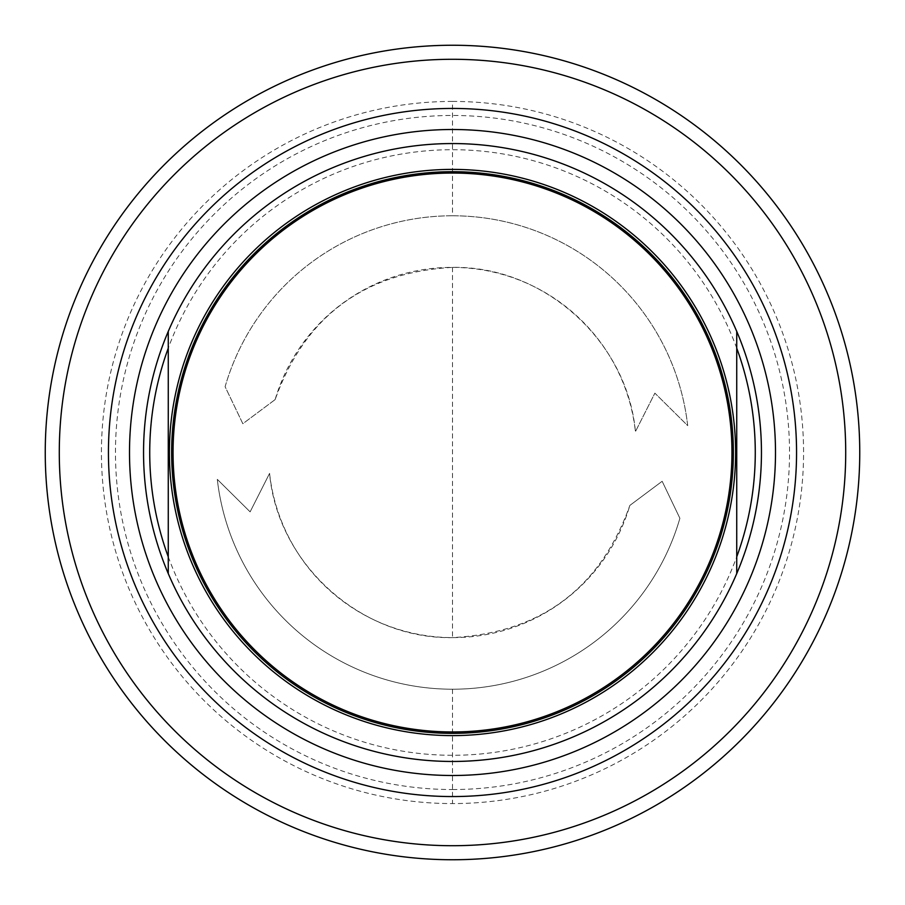 <?xml version="1.0" encoding="UTF-8"?>
<svg xmlns="http://www.w3.org/2000/svg" width="905" height="905" viewBox="0 0 905 905"><rect width="100%" height="100%" fill="white"/><g stroke="black" fill="none" stroke-linecap="round" stroke-linejoin="round"><path stroke-width="0.68" stroke-dasharray="4.53 3.39" d="M452.5 171.633A280.867 280.867 0 0 0 171.633 452.5A280.867 280.867 0 0 0 452.5 733.367A280.867 280.867 0 0 0 733.367 452.5A280.867 280.867 0 0 0 452.5 171.633A280.867 280.867 0 0 0 171.633 452.5A280.867 280.867 0 0 0 452.5 733.367A280.867 280.867 0 0 0 733.367 452.5A280.867 280.867 0 0 0 452.5 171.633A280.867 280.867 0 0 0 171.633 452.5A280.867 280.867 0 0 0 452.5 733.367A280.867 280.867 0 0 0 733.367 452.5A280.867 280.867 0 0 0 452.5 171.633M174.461 424.411A279.453 279.453 0 0 1 730.539 424.411A279.453 279.453 0 0 1 452.5 731.953A279.453 279.453 0 0 1 174.461 424.411L173.047 424.411M173.047 480.589L174.461 480.589M730.539 480.589L731.953 480.589M731.953 424.411L730.539 424.411M168.262 573.578A308.944 308.944 0 0 0 736.738 573.578L736.738 331.422A308.944 308.944 0 0 0 168.262 331.422L168.262 573.578A308.944 308.944 0 0 0 736.738 573.578M168.262 556.813A302.768 302.768 0 0 0 736.738 556.813M736.738 348.187A302.768 302.768 0 0 0 168.262 348.187M736.738 331.422A308.944 308.944 0 0 0 168.262 331.422M452.5 129.506A322.995 322.995 0 0 0 129.506 452.5A322.995 322.995 0 0 0 452.5 775.495A322.995 322.995 0 0 0 775.495 452.5A322.995 322.995 0 0 0 452.5 129.506A322.995 322.995 0 0 0 129.506 452.5A322.995 322.995 0 0 0 452.5 775.495A322.995 322.995 0 0 0 775.495 452.5A322.995 322.995 0 0 0 452.5 129.506A322.995 322.995 0 0 0 129.506 452.5A322.995 322.995 0 0 0 452.5 775.495A322.995 322.995 0 0 0 775.495 452.5A322.995 322.995 0 0 0 452.5 129.506M452.5 108.442A344.058 344.058 0 0 0 108.442 452.5A344.058 344.058 0 0 0 452.5 796.558A344.058 344.058 0 0 0 796.558 452.5A344.058 344.058 0 0 0 452.5 108.442M452.5 789.533A337.033 337.033 0 0 0 789.533 452.5A337.033 337.033 0 0 0 452.5 115.467A337.033 337.033 0 0 0 115.467 452.5A337.033 337.033 0 0 0 452.5 789.533M452.5 45.25A407.25 407.25 0 0 0 45.25 452.5A407.25 407.25 0 0 0 452.5 859.75A407.25 407.25 0 0 0 859.75 452.5A407.25 407.25 0 0 0 452.5 45.25A407.25 407.25 0 0 0 45.25 452.5A407.25 407.25 0 0 0 452.5 859.75A407.25 407.25 0 0 0 859.75 452.5A407.25 407.25 0 0 0 452.5 45.25M452.5 101.428A351.072 351.072 0 0 0 101.428 452.5A351.072 351.072 0 0 0 452.5 803.572A351.072 351.072 0 0 0 803.572 452.5A351.072 351.072 0 0 0 452.5 101.428L452.5 215.775A236.725 236.725 0 0 0 225.107 386.707L242.845 423.721L275.131 399.591C304.928 316.399 364.059 272.337 452.5 267.382C543.532 265.753 627.256 340.552 635.423 431.617L654.881 393.143L687.698 425.644A236.725 236.725 0 0 0 452.5 215.775M250.119 511.857L217.302 479.356A236.725 236.725 0 0 0 679.893 518.294L662.155 481.279L629.869 505.409C600.072 588.601 540.941 632.663 452.5 637.618C361.468 639.247 277.745 564.448 269.577 473.383L250.119 511.857L269.577 473.383A184.484 184.484 0 0 0 629.869 505.409L662.155 481.279L679.893 518.294A236.725 236.725 0 0 1 217.302 479.356L250.119 511.857M275.131 399.591A184.484 184.484 0 0 1 635.423 431.617L654.881 393.143L687.698 425.644A236.725 236.725 0 0 0 225.107 386.707L242.845 423.721L275.131 399.591M452.5 689.225L452.5 803.572M452.5 267.382L452.5 637.618"/><path stroke-width="1.36" d="M731.953 424.411A280.867 280.867 0 0 1 452.5 733.367A280.867 280.867 0 0 1 173.047 424.411A280.867 280.867 0 0 1 731.953 424.411L730.539 424.411M173.047 424.411L174.461 424.411M174.461 480.589L173.047 480.589M731.953 480.589L730.539 480.589M452.5 735.607A283.107 283.107 0 0 0 735.607 452.5A283.107 283.107 0 0 0 452.5 169.393A283.107 283.107 0 0 0 169.393 452.5A283.107 283.107 0 0 0 452.5 735.607M452.5 173.047A279.453 279.453 0 0 1 731.953 452.5A279.453 279.453 0 0 1 452.5 731.953A279.453 279.453 0 0 1 173.047 452.5A279.453 279.453 0 0 1 452.5 173.047M452.5 143.556A308.944 308.944 0 0 0 168.262 331.422L168.262 573.578A308.944 308.944 0 0 0 736.738 573.578L736.738 331.422A308.944 308.944 0 0 0 452.5 143.556M736.738 556.813A302.768 302.768 0 0 0 736.738 348.187M168.262 348.187A302.768 302.768 0 0 0 168.262 556.813M168.262 331.422A308.944 308.944 0 0 0 168.262 573.578M736.738 573.578A308.944 308.944 0 0 0 736.738 331.422M452.5 775.495A322.995 322.995 0 0 0 775.495 452.5A322.995 322.995 0 0 0 452.5 129.506A322.995 322.995 0 0 0 129.506 452.5A322.995 322.995 0 0 0 452.5 775.495M452.5 796.558A344.058 344.058 0 0 0 796.558 452.5A344.058 344.058 0 0 0 452.5 108.442A344.058 344.058 0 0 0 108.442 452.5A344.058 344.058 0 0 0 452.5 796.558M452.5 59.289A393.211 393.211 0 0 0 59.289 452.5A393.211 393.211 0 0 0 452.5 845.711A393.211 393.211 0 0 0 845.711 452.5A393.211 393.211 0 0 0 452.5 59.289M452.5 859.75A407.25 407.25 0 0 0 859.75 452.5A407.25 407.25 0 0 0 452.5 45.25A407.25 407.25 0 0 0 45.25 452.5A407.25 407.25 0 0 0 452.5 859.75"/></g></svg>
